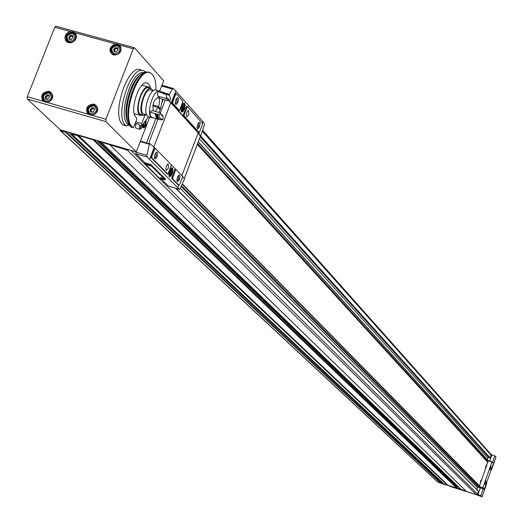 <?xml version="1.0" encoding="UTF-8"?>
<svg xmlns="http://www.w3.org/2000/svg" width="523" height="523" viewBox="0 0 523 523"><rect width="100%" height="100%" fill="white"/><g stroke="black" fill="none" stroke-linecap="round" stroke-linejoin="round"><path stroke-width="0.78" d="M42.801 101.174L47.554 102.541C53.862 98.991 54.457 95.232 49.345 91.27C42.474 91.813 40.291 95.114 42.801 101.174L27.294 96.729L27.307 99.017L60.354 129.828L71.762 133.143L71.644 133.999L77.574 135.725L78.372 135.509L93.133 139.798L93.748 139.53L71.762 133.143M92.989 108.385L91.407 109.745L90.61 108.954L92.447 107.712L94.258 108.235L94.526 110.118L93.101 111.837L92.257 112.223L90.446 111.706L90.178 109.817M90.61 108.954L90.159 109.797M96.16 106.614L97.03 106.973M89.374 114.655L89.015 113.785M87.714 114.06L92.538 115.446C98.899 111.87 99.481 108.084 94.284 104.084C87.328 104.613 85.138 107.941 87.714 114.06L47.554 102.541M490.849 467.287L490.247 467.876L490.214 469.098L490.594 467.202M490.626 468.294L490.182 468.15M485.782 481.781L485.174 482.389L485.148 483.598L485.527 481.703M485.56 482.794L485.115 482.644M486.54 465.182L485.717 466.359L485.586 468.177M485.612 468.458L485.965 466.392L486.854 464.908M490.698 468.373L490.031 469.53L490.953 466.686L490.698 468.373M481.474 479.669L480.644 480.859L480.513 482.67M480.375 482.631L481.781 479.401M485.632 482.866L484.958 484.037L485.887 481.193L485.632 482.866M490.77 468.445L489.783 469.87L490.953 466.248L490.77 468.445M485.704 482.938L484.71 484.37L485.893 480.748L485.704 482.938M144.976 122.428L145.381 122.853L144.779 122.683M145.381 122.853L145.087 124.814L143.629 124.402M145.087 124.814L144.132 126.095L143.479 125.415L143.694 123.977M145.512 121.715L145.322 125.062L143.897 126.834L143.178 124.546M144.015 126.808L143.524 127.056L142.74 126.337M146.126 120.839L145.832 125.481L144.969 127.102L144.002 127.926L143.191 127.723L142.805 124.925M447.845 485.331L451.826 487.011L471.073 492.999M446.145 484.873L445.589 484.69M470.537 492.823L470.981 493.261M476.355 494.719L482.095 496.843L480.892 495.641L477.264 494.51L476.329 494.712L127.364 150.199L129.037 149.781L100.913 141.609L101.024 142.034L127.364 150.199M488.397 460.626L491.986 461.776L482.892 487.698L484.226 489.306L493.274 463.842L493.32 463.241L491.993 461.776L488.299 460.77L479.29 486.527L480.369 487.848M483.71 489.129L480.389 487.796L477.976 494.686M460.828 489.155L456.625 488.037L93.133 139.798M443.367 483.461L440.922 482.664L440.981 481.886L68.33 132.149M438.496 482.376L446.054 485.128M491.875 454.932L490.953 454.258M491.515 469.883L495.974 457.122L494.817 455.808L491.901 454.873L489.737 461.057M492.522 462.365L494.817 455.808M480.892 495.641L483.304 488.744M71.461 35.669L72.671 36.603M71.638 35.924L70.997 36.407L70.187 35.551L71.05 35.198L72.828 35.688L73.089 37.532L70.827 39.591M69.494 37.937L70.997 36.407M70.004 39.022L69.141 37.597M70.03 37.27L69.219 36.414L70.187 35.551M69.219 36.414L68.768 37.231L69.847 38.31M69.637 39.127L69.029 38.486L69.036 37.453M69.029 38.486L69.029 39.081L71.036 39.702M70.938 39.67L70.618 39.258M48.024 95.408L49.182 96.258M48.09 95.559L47.515 96.049L46.678 95.245L47.521 94.872L49.306 95.382L49.561 97.258L47.318 99.357M46.024 97.644L47.515 96.049M46.482 98.762L45.573 97.239M46.54 96.912L45.704 96.114L46.678 95.245M45.704 96.114L45.266 96.958L46.325 97.932M46.168 98.84L45.508 98.213L45.488 97.134M45.508 98.213L45.521 98.827L47.573 99.462M47.462 99.435L47.063 98.971M92.924 108.235L94.133 109.085M91.407 109.745L90.878 110.458M91.348 111.628L90.505 110.118M116.309 48.018L117.577 48.953M116.498 48.286L115.825 48.763L115.053 47.913L115.929 47.56L117.74 48.057L118.015 49.92L117.551 50.744L115.72 51.98L113.909 51.483M114.308 50.273L115.825 48.763M114.825 51.417L114.021 50.005M114.851 49.633L114.079 48.776L115.053 47.913M114.079 48.776L113.622 49.6L114.687 50.692M114.498 51.529L113.903 50.875L113.916 49.842M113.903 50.875L113.896 51.463M51.215 93.787L52.032 94.101M44.592 101.835L44.246 101.037M143.681 72.671C130.685 69.722 116.701 119.891 129.037 125.095L126.246 125.86C113.23 117.688 131.325 62.655 144.25 71.023L145.649 72.03M135.751 123.892L136.444 123.565L138.131 124.043L139.687 125.33L141.74 125.919L148.584 116.74M155.861 90.061C156.135 81.823 154.69 76.378 151.52 73.71C138.974 62.479 119.44 120.375 133.339 127.684L131.247 127.239L129.148 124.925C120.996 113.733 133.457 73.22 145.407 72.076L148.565 72.357M133.339 127.684L136.568 120.009L136.568 117.695C128.298 112.929 139.569 78.097 147.695 83.294L149.539 85.21L150.663 88.642M159.698 91.133L163.679 80.803L134.424 47.75L133.3 48.835L119.924 45.161L117.682 44.141L115.112 43.84L74.998 32.812L72.789 31.805L70.252 31.504L54.758 27.248L27.294 96.729M119.813 46.671L120.623 47.05M112.667 54.3L112.367 53.457M487.835 462.103L197.459 143.988M487.939 461.796L197.655 143.479M461.109 489.391L466.117 491.13M110.307 145.237L466.47 491.476L476.329 494.712M487.305 459.645L487.913 457.906L489.057 457.494L490.188 457.945L491.189 454.716M479.447 486.076L182.194 184.214M476.845 489.528L477.506 487.645L478.65 487.24L479.499 487.796L479.892 487.384M135.987 128.207L135.457 127.651L135.372 126.291L136.32 123.65M133.3 48.835L105.927 119.283L105.888 121.591L136.294 151.892L149.709 117.06M142.328 70.494L141.21 70.18C128.246 61.799 110.157 116.812 123.212 124.99L123.448 125.056M134.862 113.87L134.561 114.661M134.143 47.73L55.928 26.189L54.758 27.248M136.294 151.892L129.037 149.781M93.748 139.53L100.913 141.609M477.264 494.51L478.473 491.149L175.813 188.339M59.785 129.299L60.805 130.855L65.467 132.208L65.976 131.463M60.263 130.554L437.601 481.984L440.647 483.075L440.922 482.664M444.112 484.141L447.956 485.272L78.117 135.542M144.838 115.472L141.707 123.598L141.74 125.919M447.956 485.272L456.625 488.037M456.965 487.894L457.52 486.717L458.697 487.096M441.19 481.422L440.981 481.886M487.756 462.332L197.315 144.374M479.506 485.919L182.311 183.959M479.519 485.874L182.344 183.88M132.522 127.605C119.192 120.323 137.176 64.473 150.14 72.847L150.827 73.266M74.907 34.309L75.665 34.636M67.931 41.964L67.644 41.186M140.38 128.9L139.517 129.22L139.648 125.317M142.119 125.579L141.798 127.605L140.602 128.991L140.667 125.612M154.978 148.101L150.042 143.694L149.395 144.217L146.943 155.364L147.257 157.09L179.382 189.352L168.726 186.214M182.632 176.513L184.351 178.899L184.142 179.82L180.082 188.711L179.382 189.352M168.877 100.593L198.158 132.947L200.211 135.947M202.329 123.31L202.95 121.676L204.415 123.624L204.284 125.167L200.675 136.098M135.875 151.768L135.902 153.788L144.832 162.66L151.134 164.81L165.418 179.082L165.216 179.886L150.859 165.53L144.557 163.379L159.816 178.52L165.216 179.886M149.866 143.642L148.918 144.106L140.256 141.609M183.305 105.293L183.815 105.437L183.423 104.992L182.769 106.685L182.207 106.051L181.756 107.235L182.318 107.869L181.671 109.569L182.063 110.007L182.71 108.313L182.207 108.169M182.769 106.685L182.043 106.483M182.71 108.313L183.272 108.947L183.73 107.764L181.926 106.784M181.762 107.208L183.73 107.764M183.815 105.437L183.168 107.13M183.972 108.882L181.553 111.386C180.474 107.856 181.265 105.26 183.926 103.613L184.619 105.554L183.972 108.882M181.409 111.294L180.938 111.196M183.07 103.391L183.521 103.554M184.351 103.011L184.939 105.228L184.377 108.568L181.592 112.125C180.311 107.973 181.239 104.94 184.351 103.011L185.142 104.803L184.599 108.627L182.998 111.595L181.573 112.112M171.184 169.968L171.675 170.112L171.283 169.707L170.635 171.4L169.923 171.191M171.675 170.112L171.034 171.806L169.825 171.452M169.687 171.819L171.603 172.381L171.152 173.558L170.583 172.982L169.936 174.669L169.537 174.27L170.184 172.577L169.615 172.002L170.067 170.818L170.635 171.4M171.034 171.806L171.603 172.381M171.851 173.453L169.393 176.029C168.354 172.57 169.164 170.014 171.819 168.347L172.485 170.217L171.851 173.453M169.243 175.924L168.785 175.833M170.995 168.125L171.433 168.295M172.244 167.759L173.028 169.942L172.472 173.191L171.073 175.937L169.413 176.748C168.19 172.701 169.138 169.707 172.244 167.759L172.806 169.877L172.25 173.126L170.858 175.872L169.191 176.682M162.967 178.552L160.764 177.696M161.247 177.82L163.353 178.859L160.175 177.728L161.247 177.82M149.97 165.595L147.702 164.712M148.192 164.83L150.349 165.902L147.113 164.745L148.192 164.83M144.557 163.379L144.832 162.66M198.518 122.742L198.799 126.311L197.073 127.952M199.557 126.69L197.988 128.821L197.387 128.671L197.047 127.795L197.57 124.382L199.191 122.284L199.858 122.644L200.087 123.552L199.557 126.69M177.454 97.755L178.166 98.134L178.421 99.076L177.892 102.338L176.251 104.515L175.61 104.339L175.244 103.417L175.767 99.906L177.166 97.873L176.748 98.232L177.101 101.946L175.277 103.593M178.415 175.525L178.696 179.036L176.911 180.729M179.467 179.402L177.853 181.605L177.12 181.311L176.852 180.102L177.676 176.637L179.284 175.061L179.99 176.303L179.467 179.402M156.625 152.095L157.201 152.265L157.606 153.383L157.077 156.606L155.579 158.77L154.736 158.685L154.363 157.763L154.697 154.86L156.338 152.219L155.913 152.572L156.279 156.22L154.39 157.92M188.888 114.7L186.848 116.832L186.306 115.727L186.888 112.21L188.568 110.196L188.888 114.7M168.445 168.184L166.34 170.38L165.791 169.289L166.399 165.771L168.112 163.751L168.445 168.184M182.958 101.364L176.303 93.846L175.466 94.702L172.531 102.946L179.441 110.641L182.958 101.364M176.114 93.833L175.525 93.624L174.689 94.48L171.753 102.73L178.742 110.431M182.553 176.944L182.573 176.316L175.865 169.432L172.387 178.624L178.918 185.194L179.742 184.318L182.553 176.944M175.806 169.426L174.793 169.537L171.629 178.402L178.31 184.985M202.388 123.376L187.424 106.431L183.933 115.655L199.23 132.698L202.316 125.062L202.388 123.376M187.358 106.424L186.351 106.529L183.161 115.439L198.537 132.489M171.341 165.438L171.361 164.804L155.141 148.146L151.879 156.129L151.827 157.868L167.863 174.048L171.341 165.438M155.076 148.14L154.037 148.251L151.101 155.9L151.049 157.639L167.157 173.826M175.708 169.387L171.42 164.987M161.208 178.931L168.465 186.142M170.583 172.982L170.086 172.838M169.079 100.481L198.609 133.077L200.655 136.078M202.95 121.676L173.577 88.59L172.433 89.06L161.659 86.053M148.918 144.106L146.525 142.897L140.432 141.138M173.139 88.465L161.94 85.314M169.034 94.676L172.433 89.06M166.458 94.794L168.243 94.67L169.642 95.912L167.955 93.682L165.536 93.8L166.458 94.794L166.53 97.86L165.837 98.376L166.66 98.52L167.975 100.749L159.92 98.487L158.848 96.409M167.975 100.749L170.642 99.468L169.642 95.912M169.177 94.898L169.694 96.003M165.837 98.376L157.763 96.108L157.613 91.577L163.111 93.12L165.961 93.277M165.536 93.8L164.889 93.617L164.974 94.153L163.189 93.656L163.111 93.12M166.53 97.86L168.06 98.429L168.975 100.579M164.889 93.617L167.216 93.454M163.189 93.656L165.124 93.512M164.68 92.767L160.051 91.466L157.613 91.577M149.67 112.19L152.193 110.562L160.267 112.85L160.554 113.393L158.861 114.53L149.67 112.19L150.637 116.041L151.513 117.185L152.847 117.76M155.187 111.412L158.149 107.477L160.188 109.699L158.9 112.465M153.402 117.917L151.977 117.708C145.224 115.099 153.775 87.302 160.103 91.296L160.594 91.617M162.529 99.22L160.574 108.712L158.528 106.489L152.938 104.907M153.304 110.876C152.258 103.907 153.893 99.468 158.194 97.559C159.777 98.958 159.888 101.939 158.528 106.489M160.574 108.712L158.829 108.215M143.295 115.23L140.439 115.459C133.11 112.648 142.269 82.876 149.133 87.184L150.559 88.616M146.538 114.74L143.38 115.256C136.568 112.635 145.106 84.87 151.493 88.877L153.089 90.741M144.538 114.171L143.786 113.955C137.647 111.595 145.342 86.576 151.101 90.185L153.226 90.78M141.563 114.74L140.733 114.504C133.901 111.876 142.439 84.125 148.846 88.139L150.617 88.635M158.149 107.477L152.762 105.953M162.104 119.532L163.098 119.094L163.026 116.06L162.424 115.184L161.293 114.864M163.026 116.06L161.162 115.093L160.554 113.393M163.098 119.094L161.679 119.342L160.358 118.656L159.391 117.008L158.861 114.53M158.247 118.669L157.698 118.479L155.488 113.661M158.842 119.309L157.508 119.087L156.318 117.937L155.168 113.753M160.005 119.813L158.77 119.244L157.894 118.106L156.946 114.256M162.424 115.184L160.783 114.249M162.405 119.617L159.927 119.78L159.175 119.198L158.201 117.505L157.593 114.445M149.107 116.884L148.277 116.649C141.498 114.04 150.049 86.256 156.403 90.257L159.234 91.048M49.345 91.963L51.319 93.127L52.418 95.036L52.522 97.343L51.6 99.592L49.848 101.338L47.6 102.24L45.298 102.116L43.409 100.998C41.095 95.474 43.069 92.46 49.345 91.963M93.95 105.842C97.906 110.026 96.833 112.765 90.741 114.073C86.785 109.895 87.857 107.15 93.95 105.842M94.33 105.528L96.206 106.666L97.18 108.431L97.232 110.536L96.363 112.563L94.741 114.119L92.682 114.89L90.59 114.727L88.884 113.661C86.857 108.647 88.675 105.934 94.33 105.528M94.277 104.777L96.363 106.038L97.435 107.993L97.5 110.327L96.533 112.582L94.728 114.302L92.447 115.158L90.126 114.975L88.237 113.798C85.981 108.235 87.995 105.221 94.277 104.777M483.677 489.116L484.213 489.293M479.264 486.743L482.86 487.913M479.29 486.527L482.892 487.698M488.299 460.77L491.901 461.927M482.088 496.83L486.684 483.683M491.594 469.621L495.967 457.109M72.847 36.25L72.252 35.623M49.365 95.925L48.744 95.33M92.388 108.876L91.59 108.084M91.067 111.713L90.42 111.072M94.303 108.791L93.682 108.169M117.734 48.639L117.145 47.985M49.018 93.022C52.908 97.16 51.836 99.886 45.802 101.194C41.925 97.049 42.997 94.33 49.018 93.022M49.41 92.715L51.189 93.767L52.182 95.487L52.274 97.566L51.444 99.592L49.862 101.168L47.835 101.978L45.763 101.867L44.056 100.854C41.971 95.879 43.755 93.166 49.41 92.715M128.03 122.559C121.741 112.314 130.567 79.823 141.171 74.292M72.847 32.282L75.005 33.616L75.992 35.564L75.972 37.859L74.946 40.049L73.115 41.703L70.847 42.487L68.578 42.258L66.761 41.056C64.721 35.642 66.748 32.714 72.847 32.282M74.998 32.812L76.11 34.538L76.436 36.63L75.927 38.8L74.652 40.722L72.802 42.128L70.644 42.801L68.493 42.651L66.656 41.696L65.408 40.081L64.917 38.035L65.264 35.858L66.388 33.864L68.134 32.341L70.252 31.504M117.407 45.684C121.369 49.783 120.31 52.503 114.223 53.836C110.268 49.737 111.327 47.018 117.407 45.684M117.78 45.383L119.826 46.684L120.689 48.482L120.636 50.581L119.662 52.548L117.969 54.013L115.89 54.68L113.831 54.412L112.197 53.274C110.425 48.358 112.288 45.73 117.78 45.383M117.734 44.618L120.002 46.057L120.963 48.057L120.898 50.378L119.819 52.568L117.943 54.189L115.635 54.928L113.354 54.634L111.543 53.366C109.575 47.92 111.634 45.004 117.734 44.618M119.924 45.161C122.467 51.162 120.29 54.464 113.399 55.072C108.274 51.149 108.849 47.403 115.112 43.84M490.188 457.945L200.767 136.045M491.149 455.2L202.388 131.312M479.787 487.698L181.507 185.711M466.542 491.522L110.34 145.25M105.888 121.591L27.307 99.017M105.927 119.283L92.538 115.446M488.273 460.861L198.256 141.91M477.545 494.098L130.842 150.304M478.512 491.339L175.61 188.28M437.947 482.199L60.805 130.855M440.647 483.075L65.467 132.208M444.223 484.246L71.644 133.999M447.655 485.364L77.574 135.725M126.246 125.86L123.212 124.99M72.52 33.341C76.41 37.401 75.351 40.094 69.337 41.428C65.453 37.368 66.513 34.668 72.52 33.341M461.279 489.554L101.214 142.145M457.52 486.717L98.409 140.883M457.141 486.946L96.794 140.412M456.997 487.802L94.081 139.628M448.1 485.259L78.372 135.509M447.799 485.351L77.829 135.692M440.902 482.906L65.918 131.888M489.907 458.043L200.374 136.333M489.057 457.494L200.198 136.804M487.913 457.906L199.426 138.824M488.286 460.809L198.282 141.831M479.499 487.796L181.291 186.168M478.65 487.24L181.128 186.515M477.506 487.645L180.265 188.332M141.707 123.598L135.83 121.918M72.906 33.047L74.848 34.243L75.743 36.002L75.724 38.074L74.802 40.049L73.148 41.539L71.102 42.252L69.056 42.043L67.421 40.957C65.584 36.074 67.415 33.439 72.906 33.047M177.84 187.574L178.768 185.149M181.893 175.617L198.158 132.947M184.24 178.683L200.479 136.039L184.246 178.696M147.257 157.09L135.902 153.788M146.943 155.364L135.79 152.128M149.395 144.217L148.924 144.08M150.859 165.53L151.134 164.81M165.144 179.788L165.418 179.082M149.186 164.732L149.46 164.013M178.644 110.405L179.415 110.621M171.753 102.73L172.531 102.946M171.773 102.07L172.551 102.286M174.689 94.48L175.466 94.702M178.101 184.926L178.853 185.149M171.629 178.402L172.387 178.624M171.649 177.768L172.413 177.99M174.793 169.537L175.551 169.759M198.452 132.463L199.204 132.679M183.161 115.439L183.933 115.655M183.187 114.792L183.959 115.008M186.351 106.529L187.116 106.751M167.072 173.806L167.837 174.028M151.049 157.639L151.827 157.868M151.101 155.9L151.879 156.129M154.037 148.251L154.815 148.48M149.63 159.227L154.207 147.309M171.328 102.717L175.872 90.897M198.609 133.077L198.799 132.574M153.834 146.93L170.864 102.586M148.486 143.786L157.92 119.251M160.332 112.975L165.32 100.004M146.525 142.897L155.867 118.623M159.561 109.013L159.763 108.483M162.267 101.972L163.248 99.422M51.319 93.127L52.3 94.702L52.555 96.781L50.829 100.442L49.169 101.665L47.044 102.273L45.684 102.194L43.586 101.161M97.383 107.843L94.297 105.502L92.597 105.345L90.348 106.097L88.054 108.83L87.714 110.569L88.884 113.661M90.244 114.995L89.06 113.831M88.433 113.988L90.59 115.08L92.009 115.171L94.101 114.589L95.709 113.452L97.54 109.797L97.33 107.673L96.363 106.038M485.449 468.137L485.612 468.464M143.897 126.834L143.524 127.056M142.792 126.481L142.916 127.246M484.226 489.306L483.69 489.129M486.782 483.442L482.095 496.843M72.847 37.342L73.174 37.689M71.272 35.538L72.05 36.362M47.789 95.271L48.593 96.042M90.407 109.993L91.205 110.784M92.015 111.85L92.499 112.334M92.702 108.098L93.467 108.856M115.524 51.666L115.91 52.091M117.747 49.711L118.1 50.103M116.139 47.887L116.877 48.704M52.359 94.898L51.189 93.767L48.665 92.551L47.181 92.61L45.076 93.552L43.945 94.656L42.958 96.775L42.997 99.004L44.056 100.854M45.403 102.129L44.22 101.011M75.005 33.616L75.868 35.165L76.044 37.198L75.717 38.532L74.122 40.872L72.422 41.997L70.298 42.494L68.951 42.356L66.944 41.245M120.911 47.887L117.747 45.357L115.59 45.279L113.517 46.161L111.654 48.391L111.203 50.11L111.392 51.816L112.197 53.274M113.471 54.66L112.373 53.464M111.739 53.581L113.739 54.745L115.106 54.915L117.23 54.47L118.943 53.405L120.963 49.868L120.872 47.743L120.002 46.057M123.271 125.03L126.311 125.899M55.928 26.189L134.293 47.711M101.044 142.053L461.168 489.482M71.52 133.934L444.151 484.2M162.13 84.831L162.731 85.504M202.682 130.39L490.992 454.297M198.322 141.733L488.305 460.75M175.983 188.385L478.473 491.149M110.209 145.172L466.47 491.476M135.032 123.997L135.535 124.141M139.687 125.33L141.707 125.906M146.532 82.967L147.695 83.294M75.94 35.407L74.848 34.243L72.344 32.903L70.703 32.949L68.618 33.871L66.767 36.192L66.369 37.891L67.421 40.957M68.683 42.278L67.585 41.127M140.602 128.991L139.693 129.266M135.83 128.161L139.517 129.22M149.513 143.524L149.931 143.648M181.004 111.236L181.553 111.386M168.857 175.872L169.393 176.029M171.276 168.19L171.616 168.288M198.544 122.709L199.191 122.284M178.448 175.486L179.088 175.074M154.462 158.175L154.612 158.521M179.441 110.641L178.67 110.425M176.218 93.82L175.525 93.624M178.918 185.194L178.166 184.972M175.839 169.426L175.107 169.21M199.23 132.698L198.479 132.482M187.391 106.424L186.659 106.215M167.863 174.048L167.099 173.819M155.109 148.14L154.363 147.924M168.543 186.201L179.435 189.404M162.13 85.341L173.303 88.459M166.124 98.37L166.66 98.52M134.274 113.7L140.439 115.459M142.034 85.197L148.186 86.916M143.786 113.955L146.682 114.779M140.733 114.504L143.38 115.256M160.803 114.282L161.162 115.093M162.437 119.309L161.47 119.963M159.286 119.597L159.927 119.78M157.698 118.479L158.214 118.629M152.036 117.531L157.508 119.087M157.743 97.428L158.194 97.559M148.277 116.649L151.977 117.708"/></g></svg>
